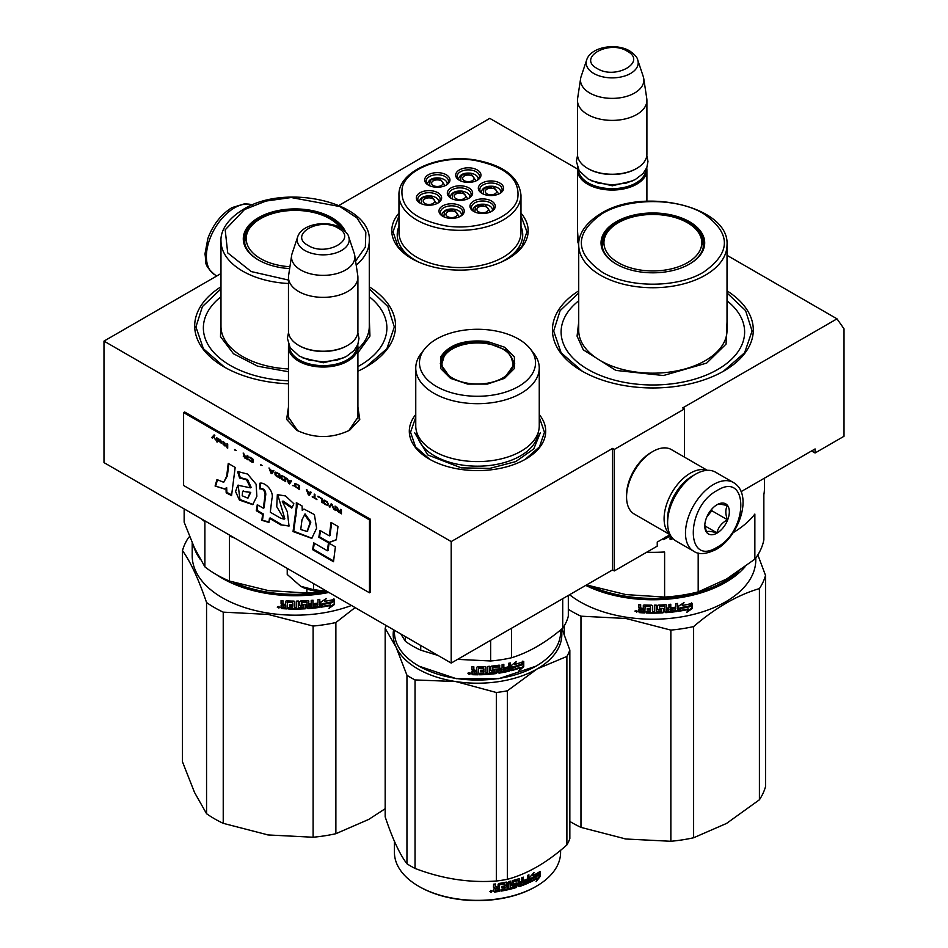 <?xml version="1.0" encoding="UTF-8"?>
<svg xmlns="http://www.w3.org/2000/svg" width="948" height="948" viewBox="0 0 948 948"><rect width="100%" height="100%" fill="white"/><g stroke="black" fill="none" stroke-linecap="round" stroke-linejoin="round"><path stroke-width="1.42" d="M357.906 407.071L359.766 419.383L349.599 430.262C331.99 438.616 314.381 438.616 296.783 430.262L286.616 419.383L288.465 407.071M727.021 255.332L837.001 318.836L682.679 407.924L684.432 408.944L614.292 449.435L612.538 448.428L451.201 541.569L103.984 341.102L220.979 273.557M577.51 169.017L489.784 118.37L338.981 205.432M578.718 247.606L577.462 230.091M520.973 213.146A68.197 39.378 180 0 1 508.199 258.591L508.199 258.591A68.197 39.378 180 0 1 411.74 258.591A68.197 39.378 180 0 1 398.966 213.146M539.258 414.501A68.197 39.378 180 0 1 525.737 459.057L525.737 459.057A68.197 39.378 180 0 1 429.278 459.057A68.197 39.378 180 0 1 415.757 414.501M727.021 290.858A100.441 57.994 180 0 1 723.893 370.976L723.893 370.976A100.441 57.994 180 0 1 581.847 370.976A100.441 57.994 180 0 1 578.718 290.858M369.282 286.806A100.441 57.994 180 0 1 366.153 366.923L366.153 366.923A100.441 57.994 180 0 1 357.906 371.189M288.465 383.786A100.441 57.994 180 0 1 224.107 366.923A100.441 57.994 180 0 1 220.979 286.806M837.001 318.836L844.016 328.814L844.016 436.281L815.079 452.978L815.079 448.937L741.075 491.656M451.201 541.569L451.201 663.067L103.984 462.6L103.984 341.102M451.201 663.067L612.538 569.926L612.538 448.428M612.538 569.926L614.292 570.933L614.292 449.435M684.432 457.102L684.432 408.944M614.292 570.933L657.248 546.131L657.248 542.078L670.035 534.696M578.718 245.71L577.462 238.209M297.696 430.771L288.322 417.037L288.465 415.188M357.906 415.188L358.06 417.037L348.698 430.759M815.079 452.978L811.571 450.964M369.282 288.891L387.862 306.583L394.332 326.93L386.903 348.686L365.715 367.172M224.546 367.172L203.37 348.686L195.928 326.93L202.41 306.583L220.979 288.891M539.258 417.274L544.472 432.229L539.483 446.852L525.287 459.306M429.728 459.306L415.532 446.852L410.543 432.229L415.757 417.274M520.973 215.824L526.934 231.762L521.957 246.397L507.749 258.851M412.19 258.851L397.994 246.397L393.005 231.762L398.966 215.824M727.021 292.944L745.59 310.636L752.072 330.982L744.63 352.739L723.454 371.225M582.285 371.225L561.098 352.739L553.668 330.982L560.138 310.636L578.718 292.944M733.385 482.508L715.503 472.175A39.686 22.906 120 0 0 695.654 474.142L694.256 474.948A37.695 21.768 120 0 0 667.605 521.116L667.605 522.739A39.686 22.906 120 0 0 675.817 540.905L693.699 551.226C698.723 554.841 706.153 554.272 716.024 549.508C739.108 536.888 753.731 494.098 733.385 482.508A39.686 22.906 120 0 0 713.548 484.464A39.686 22.906 120 0 0 687.62 519.433A39.686 22.906 120 0 0 693.699 551.226M694.256 474.948L695.654 474.142A39.686 22.906 120 0 0 667.605 522.739M717.055 547.245C748.719 530.714 748.719 470.504 717.055 490.543C685.38 507.073 685.38 567.283 717.055 547.245M717.055 533.072A17.36 10.025 120 0 0 729.332 511.801A17.36 10.025 120 0 0 717.055 504.715A17.36 10.025 120 0 0 704.779 525.974A17.36 10.025 120 0 0 717.055 533.072M704.802 524.943L706.402 531.911C707.741 530.975 711.249 531.283 716.925 532.847C718.264 527.23 721.772 522.869 727.448 519.765C725.279 513.828 725.279 509.159 727.448 505.734C721.772 504.158 718.264 503.85 716.925 504.786M727.448 519.765L711.794 510.723L711.794 509.123M706.876 516.826L711.794 510.723M716.925 532.847L704.897 525.903M706.888 516.802A14.884 8.591 120 0 0 710.159 511.138M693.178 475.6A34.721 20.05 120 0 0 692.147 476.169A34.721 20.05 120 0 0 667.605 518.686A34.721 20.05 120 0 0 667.617 519.871M706.995 470.362A37.197 21.472 120 0 0 690.393 473.135A37.197 21.472 120 0 0 664.098 518.686A37.197 21.472 120 0 0 669.999 534.459M707.35 470.338L671.468 449.625A37.197 21.472 120 0 0 652.864 451.461L651.11 452.48A34.721 20.05 120 0 0 626.569 494.998L626.569 497.025A37.197 21.472 120 0 0 634.271 514.053L670.153 534.767M651.11 452.48L652.864 451.461A37.197 21.472 120 0 0 626.569 497.025M646.702 167.843A34.721 20.05 180 0 1 646.903 170A34.721 20.05 180 0 1 625.467 188.522A34.721 20.05 180 0 1 587.63 184.173A34.721 20.05 -0 0 1 577.462 170A34.721 20.05 -0 0 1 577.664 167.843M645.908 169.538A33.725 19.47 180 0 1 624.815 187.254A33.725 19.47 180 0 1 588.341 182.964A33.725 19.47 -0 0 1 578.458 169.538M636.381 168.59A33.725 19.47 180 0 1 636.037 168.791A33.725 19.47 180 0 1 588.341 168.791L587.63 168.377L588.341 168.791M646.903 100.346L646.903 154.204A34.721 20.05 180 0 1 636.736 168.377A34.721 20.05 180 0 1 587.63 168.377L587.63 168.377A34.721 20.05 -0 0 1 577.462 154.204L577.462 100.346A34.721 20.05 -0 0 0 587.63 114.518A34.721 20.05 180 0 0 625.467 118.867A34.721 20.05 180 0 0 646.903 100.346A34.721 20.05 180 0 0 646.773 98.604L643.739 78.506A31.675 18.285 180 0 1 625.562 96.672A31.675 18.285 180 0 1 589.786 93.023A31.675 18.285 -0 0 1 580.626 78.506L577.593 98.604A34.721 20.05 -0 0 0 577.462 100.346M637.731 60.008C637.459 57.555 634.769 54.534 629.673 50.931C616.105 42.767 590.711 46.76 586.646 60.008A26.011 15.014 0 0 0 593.792 73.47A26.011 15.014 -0 0 0 624.388 76.113A26.011 15.014 -0 0 0 637.731 60.008L643.289 76.634A31.675 18.285 180 0 1 643.739 78.506M586.646 60.008L581.088 76.634A31.675 18.285 -0 0 0 580.626 78.506M357.704 344.823A34.721 20.05 180 0 1 357.906 346.98A34.721 20.05 180 0 1 336.481 365.501A34.721 20.05 180 0 1 298.644 361.152A34.721 20.05 -0 0 1 288.465 346.98A34.721 20.05 -0 0 1 288.666 344.823M356.91 346.506A33.725 19.47 180 0 1 335.817 364.222A33.725 19.47 180 0 1 299.343 359.932A33.725 19.47 -0 0 1 289.46 346.506M347.383 345.558A33.725 19.47 180 0 1 347.039 345.759A33.725 19.47 180 0 1 299.343 345.759L298.632 345.356L299.343 345.759M357.906 277.326L357.906 331.184A34.721 20.05 180 0 1 347.738 345.356A34.721 20.05 180 0 1 298.644 345.356A34.721 20.05 -0 0 0 298.644 345.356A34.721 20.05 -0 0 1 288.465 331.184L288.465 277.326A34.721 20.05 -0 0 0 298.644 291.498A34.721 20.05 180 0 0 336.481 295.835A34.721 20.05 180 0 0 357.906 277.326A34.721 20.05 180 0 0 357.775 275.584L354.742 255.486A31.675 18.285 180 0 1 336.576 273.652A31.675 18.285 180 0 1 300.789 270.002A31.675 18.285 -0 0 1 291.629 255.486L288.595 275.584A34.721 20.05 -0 0 0 288.465 277.326M348.734 236.976C348.461 234.535 345.783 231.502 340.676 227.911C327.107 219.746 301.713 223.74 297.648 236.976A26.011 15.014 0 0 0 304.794 250.45A26.011 15.014 -0 0 0 335.391 253.092A26.011 15.014 -0 0 0 348.734 236.976L354.291 253.602A31.675 18.285 180 0 1 354.742 255.486M297.648 236.976L292.091 253.602A31.675 18.285 -0 0 0 291.629 255.486M287.232 568.397L287.232 574.452L300.67 586.279A32.244 18.616 0 0 0 327.131 591.434M300.67 586.279L313.551 589.644L326.989 591.351M313.551 583.601L313.551 589.644M764.467 478.148L764.467 487.912A111.603 64.428 180 0 1 763.851 494.69L763.851 539.779A111.603 64.428 0 0 1 754.857 559.166L726.524 579.038L698.19 591.884A111.603 64.428 180 0 1 664.607 597.074L625.905 594.597L587.215 585.106A111.603 64.428 180 0 1 586.646 584.869M664.607 597.074L664.607 551.985A111.603 64.428 180 0 1 646.655 552.246M733.171 532.658A111.603 64.428 180 0 0 754.857 514.077L754.857 559.166M698.19 553.016L698.19 591.884M578.718 300.789A91.755 52.981 180 0 0 593.223 372.256A91.755 52.981 180 0 0 717.755 369.459A91.755 52.981 0 0 0 727.021 300.789M602.205 246.136A50.837 29.352 180 0 1 602.75 243.66M689.172 264.255A50.837 29.352 0 0 0 703.712 243.707A50.837 29.352 0 0 0 672.322 216.594A50.837 29.352 0 0 0 616.923 222.958A50.837 29.352 0 0 0 602.027 243.707A50.837 29.352 0 0 0 616.567 264.255M702.989 243.66A50.837 29.352 180 0 1 703.535 246.136M689.516 264.054L689.516 264.054A51.832 29.921 0 0 0 689.516 221.737A51.832 29.921 0 0 0 616.224 221.737A51.832 29.921 0 0 0 616.224 264.054A51.832 29.921 0 0 0 689.516 264.054M703.546 272.159C731.394 252.595 731.323 233.054 703.357 213.525C676.919 197.587 628.477 197.658 602.193 213.644C574.346 233.196 574.417 252.749 602.383 272.266C628.82 288.216 677.263 288.145 703.546 272.159M727.021 322.024L726.073 344.077L706.71 363.072L663.434 375.526L615.892 370.419L583.269 349.812L577.071 336.137L578.718 322.024M668.838 535.395L668.838 536.118L663.387 539.08M668.98 535.312L668.838 536.118M665.259 537.042L663.481 539.661L668.98 536.687M670.118 534.743L670.118 539.424L671.931 539.246L671.931 537.54M671.765 537.326L671.765 538.689L669.963 538.855M670.852 630.1L670.852 841.279L625.905 839.004L580.97 827.379L580.97 616.188L625.905 618.475L670.852 630.1A114.08 65.862 -0 0 0 693.616 626.581C715.55 607.727 737.485 595.06 759.419 588.59A114.08 65.862 0 0 0 765.522 575.448L757.843 554.864M564.297 634.615L564.297 625.751M670.852 841.279A114.08 65.862 0 0 0 693.616 837.759L726.524 823.445L759.419 799.768L759.419 588.59M693.616 837.759L693.616 626.581M759.419 799.768A114.08 65.862 0 0 0 765.522 786.627L765.522 575.448M738.48 571.49A101.934 58.847 -0 0 1 626.486 596.387A101.934 58.847 180 0 1 591.078 586.35M585.734 585.39A102.917 59.416 180 0 0 626.237 597.75A102.917 59.416 -0 0 0 744.998 566.845M755.793 557.922L755.793 559.794A102.917 59.416 -0 0 1 626.237 617.195A102.917 59.416 180 0 1 569.594 594.716M580.97 616.188A114.08 65.862 180 0 1 568.326 609.28M580.97 827.379A114.08 65.862 180 0 1 569.843 821.418M625.905 839.004A104.162 60.139 180 0 1 624.827 838.838M682.69 604.765A101.934 58.847 -0 0 1 682.003 604.895L684.018 602.632L678.638 606.104L678.638 611.247L680.545 608.201A102.917 59.416 -0 0 0 690.002 606.388L691.329 602.999M680.545 608.201L680.285 607.644A101.934 58.847 -0 0 0 689.646 605.855M678.389 610.702L680.285 607.644M682.003 604.895L682.951 603.331M682.276 605.44A102.917 59.416 -0 0 0 691.696 603.532L689.836 606.092L691.708 602.904M688.509 609.469L686.743 612.384L692.087 608.616L692.087 603.438L690.203 606.625A102.917 59.416 -0 0 1 680.747 608.45L679.029 611.187A102.917 59.416 -0 0 0 688.509 609.469L688.165 608.936A101.934 58.847 -0 0 1 679.443 610.536M644.818 612.384A101.934 58.847 -0 0 1 639.722 612.076L638.81 611.958L638.81 609.706L639.971 608.865L638.81 607.846L638.952 604.623M638.81 607.846L638.81 604.611L640.67 604.741L640.67 607.597L641.452 608.284L643.313 608.391L643.313 605.535L644.095 604.954A102.917 59.416 -0 0 0 651.786 605.168L652.568 605.796L652.568 611.65L654.404 611.638L654.404 605.156L656.241 605.132L656.206 611.045A101.934 58.847 -0 0 0 656.241 611.045M643.337 605.405L644.095 604.954M656.241 611.614A102.917 59.416 -0 0 0 661.538 611.436L661.455 609.363A101.934 58.847 -0 0 1 658.125 609.493L657.367 608.889M661.538 609.931A102.917 59.416 -0 0 1 658.173 610.062L658.125 609.493M658.173 610.062L657.414 609.457L657.414 605.736L658.173 605.085A102.917 59.416 -0 0 0 665.78 604.694L666.551 605.262L666.42 607.55A101.934 58.847 -0 0 0 666.551 607.538M666.551 608.118A102.917 59.416 -0 0 0 668.956 607.917L668.956 604.433L670.769 604.255L670.769 610.737L670.603 604.279M670.769 610.737A102.917 59.416 -0 0 0 675.426 610.204L675.497 608.106A101.934 58.847 -0 0 1 671.504 608.58M677.287 603.473L677.524 610.785L677.524 603.438L675.711 603.686L675.711 607.17A102.917 59.416 -0 0 1 671.504 607.668L671.504 609.161A102.917 59.416 -0 0 0 675.711 608.663M665.662 612.1L665.78 612.669A102.917 59.416 -0 0 0 676.765 611.519L676.528 610.962A101.934 58.847 -0 0 1 665.662 612.1L664.904 611.531M659.524 605.962L659.595 606.542A102.917 59.416 -0 0 0 664.726 606.27L664.607 605.701A101.934 58.847 -0 0 1 659.524 605.962L659.524 607.952M659.595 606.542L659.595 608.521A102.917 59.416 -0 0 0 662.948 608.367L663.683 608.77M662.948 608.367L663.719 608.948L663.719 612.183L662.853 612.29A101.934 58.847 -0 0 1 646.382 612.455L646.382 611.531M662.948 612.858A102.917 59.416 -0 0 1 646.323 613.024L646.382 612.455M646.323 613.024L646.323 611.519A102.917 59.416 -0 0 0 650.316 611.626L650.636 609.564A101.934 58.847 -0 0 1 647.271 609.481L647.271 608.557A102.917 59.416 -0 0 0 650.624 608.64L650.34 606.068A101.934 58.847 -0 0 1 645.197 605.926L644.83 606.684M650.624 610.133A102.917 59.416 -0 0 1 647.223 610.062L647.271 609.481M650.316 606.649A102.917 59.416 -0 0 1 645.114 606.495L645.197 605.926M639.592 612.645A102.917 59.416 -0 0 0 644.818 612.965L645.114 606.495M640.978 611.247A102.917 59.416 -0 0 0 643.313 611.389L643.313 609.884A102.917 59.416 -0 0 1 640.67 609.73L640.978 611.247M643.313 610.808A101.934 58.847 -0 0 0 643.408 610.82L643.408 609.315A101.934 58.847 -0 0 1 640.789 609.161L640.789 609.742M666.705 610.524L666.42 609.054A101.934 58.847 -0 0 0 668.802 608.853L668.802 609.434M650.624 608.059A101.934 58.847 -0 0 0 650.636 608.059L650.34 606.068M650.34 611.057L650.636 609.564M663.612 608.64L663.612 611.614L662.853 612.29M664.904 606.305L664.607 605.701M677.287 610.228L676.528 610.962M666.42 607.55L666.42 604.919M661.751 609.991L661.455 609.363M656.206 611.045L656.206 605.132M643.313 607.822L643.408 605.251M638.952 609.149L640.09 608.296L638.952 607.277M639.722 612.076L638.952 609.28M637.554 611.472L635.03 611.235L637.518 611.673M637.542 611.377L636.689 611.804M636.606 611.804L635.196 610.737M677.524 610.785L676.765 611.519M665.78 612.669L665.022 612.1L664.726 606.27M647.223 610.062L647.223 608.557M692.087 608.616L691.708 604.077M687.549 611.057L691.708 608.095M678.78 610.642L680.474 607.905M636.677 610.429L636.606 612.1L636.76 610.453M666.847 611.093L668.66 610.939L668.956 609.422A102.917 59.416 -0 0 1 666.551 609.623L666.847 611.093M687.466 262.679A48.929 28.25 180 0 1 624.779 265.843A48.929 28.25 180 0 1 608.545 230.743A48.929 28.25 180 0 1 618.274 222.733A48.929 28.25 0 0 1 697.195 230.743A48.929 28.25 0 0 1 687.466 262.679M602.561 247.938A50.339 29.068 180 0 1 602.525 246.871C602.632 240.899 604.634 235.519 608.545 230.743M703.179 247.938A50.339 29.068 0 0 0 703.215 246.871C703.108 240.899 701.105 235.519 697.195 230.743M438.888 202.09A9.918 5.724 0 0 0 438.888 201.971C438.687 198.985 436.21 196.994 431.435 196.011C424.597 195.312 420.474 197.303 419.052 201.971A9.918 5.724 0 0 0 419.052 202.09M436.767 203.678L431.281 196.189L421.931 198.002L421.173 203.678M427.489 204.341A5.7 3.294 180 0 1 423.27 201.166A5.7 3.294 180 0 1 430.451 197.99A5.7 3.294 0 0 1 434.67 201.166A5.7 3.294 0 0 1 427.489 204.341M469.888 197.255A9.918 5.724 0 0 0 469.888 197.137C469.698 194.139 467.21 192.16 462.434 191.176C455.597 190.477 451.473 192.468 450.051 197.137A9.918 5.724 0 0 0 450.051 197.255M467.767 198.831L462.28 191.342L452.931 193.155L452.172 198.831M458.5 199.507A5.7 3.294 180 0 1 454.27 196.331A5.7 3.294 180 0 1 461.451 193.143A5.7 3.294 0 0 1 465.669 196.331A5.7 3.294 0 0 1 458.5 199.507M492.545 210.397A9.918 5.724 0 0 0 492.545 210.278C492.356 207.28 489.867 205.289 485.092 204.318C478.254 203.619 474.13 205.597 472.708 210.278A9.918 5.724 0 0 0 472.708 210.397M490.424 211.973L484.938 204.484L475.588 206.297L474.829 211.973M481.157 212.648A5.7 3.294 180 0 1 476.927 209.472A5.7 3.294 180 0 1 484.108 206.285A5.7 3.294 0 0 1 488.327 209.472A5.7 3.294 0 0 1 481.157 212.648M478.23 179.279A9.918 5.724 0 0 0 478.23 179.16C478.041 176.162 475.552 174.171 470.777 173.2C463.939 172.5 459.816 174.479 458.394 179.16A9.918 5.724 0 0 0 458.394 179.279M476.109 180.855L470.623 173.366L461.273 175.179L460.515 180.855M466.843 181.53A5.7 3.294 180 0 1 462.612 178.343A5.7 3.294 180 0 1 469.793 175.167A5.7 3.294 0 0 1 474.024 178.343A5.7 3.294 0 0 1 466.843 181.53M447.231 184.113A9.918 5.724 0 0 0 447.231 183.995C447.041 180.997 444.553 179.018 439.777 178.034C432.94 177.335 428.816 179.326 427.394 183.995A9.918 5.724 0 0 0 427.394 184.113M445.11 185.701L439.623 178.212L430.274 180.013L429.515 185.689M435.843 186.365A5.7 3.294 180 0 1 431.613 183.189A5.7 3.294 180 0 1 438.794 180.002A5.7 3.294 0 0 1 443.012 183.189A5.7 3.294 0 0 1 435.843 186.365M500.888 192.42A9.918 5.724 0 0 0 500.888 192.302C500.698 189.304 498.21 187.313 493.434 186.341C486.597 185.642 482.473 187.621 481.051 192.302A9.918 5.724 0 0 0 481.051 192.42M498.767 193.996L493.28 186.507L483.93 188.32L483.172 193.996M489.5 194.672A5.7 3.294 180 0 1 485.269 191.484A5.7 3.294 180 0 1 492.45 188.308A5.7 3.294 0 0 1 496.681 191.484A5.7 3.294 0 0 1 489.5 194.672M461.546 215.232A9.918 5.724 0 0 0 461.546 215.113C461.344 212.115 458.868 210.136 454.092 209.153C447.255 208.453 443.131 210.444 441.709 215.113A9.918 5.724 0 0 0 441.709 215.232M459.425 216.819L453.938 209.33L444.588 211.131L443.83 216.819M450.146 217.483A5.7 3.294 180 0 1 445.927 214.307A5.7 3.294 180 0 1 453.108 211.12A5.7 3.294 0 0 1 457.327 214.307A5.7 3.294 0 0 1 450.146 217.483M451.592 198.559A11.163 6.446 180 0 1 448.807 194.304A11.163 6.446 180 0 1 449.186 192.634A11.163 6.446 180 0 1 461.427 187.917A11.163 6.446 180 0 1 471.132 194.304A11.163 6.446 180 0 1 470.753 195.975A11.163 6.446 180 0 1 468.359 198.559M447.752 191.2A12.644 7.3 180 0 1 463.24 186.033A12.644 7.3 180 0 1 472.187 194.98A12.644 7.3 180 0 1 468.916 198.251A12.644 7.3 180 0 1 451.023 198.251A12.644 7.3 180 0 1 447.752 191.2M459.934 180.57A11.163 6.446 180 0 1 457.161 176.328A11.163 6.446 180 0 1 457.54 174.657A11.163 6.446 180 0 1 469.77 169.929A11.163 6.446 180 0 1 479.475 176.328A11.163 6.446 180 0 1 479.096 177.987A11.163 6.446 180 0 1 476.702 180.57M456.095 173.223A12.644 7.3 180 0 1 471.594 168.057A12.644 7.3 180 0 1 480.529 176.992A12.644 7.3 180 0 1 477.259 180.274A12.644 7.3 180 0 1 459.377 180.274A12.644 7.3 180 0 1 456.095 173.223M482.591 193.712A11.163 6.446 180 0 1 479.818 189.458A11.163 6.446 180 0 1 480.198 187.799A11.163 6.446 180 0 1 492.427 183.071A11.163 6.446 180 0 1 502.132 189.458A11.163 6.446 180 0 1 501.753 191.129A11.163 6.446 180 0 1 499.359 193.712M478.752 186.353A12.644 7.3 180 0 1 494.252 181.198A12.644 7.3 180 0 1 503.187 190.133A12.644 7.3 180 0 1 499.916 193.416A12.644 7.3 180 0 1 482.034 193.416A12.644 7.3 180 0 1 478.752 186.353M445.702 185.417A11.163 6.446 0 0 0 448.096 182.834A11.163 6.446 0 0 0 448.475 181.163A11.163 6.446 0 0 0 438.77 174.776A11.163 6.446 0 0 0 426.529 179.492A11.163 6.446 0 0 0 426.15 181.163A11.163 6.446 0 0 0 428.934 185.417M449.53 181.838A12.644 7.3 0 0 0 440.583 172.892A12.644 7.3 0 0 0 425.095 178.058A12.644 7.3 0 0 0 428.366 185.109A12.644 7.3 0 0 0 446.259 185.109A12.644 7.3 0 0 0 449.53 181.838M460.017 216.535A11.163 6.446 0 0 0 462.411 213.952A11.163 6.446 0 0 0 462.79 212.281A11.163 6.446 0 0 0 453.085 205.894A11.163 6.446 0 0 0 440.844 210.61A11.163 6.446 0 0 0 440.464 212.281A11.163 6.446 0 0 0 443.237 216.535M439.41 209.176A12.644 7.3 0 0 0 442.68 216.227A12.644 7.3 0 0 0 460.574 216.227A12.644 7.3 0 0 0 463.845 212.956A12.644 7.3 0 0 0 454.898 204.01A12.644 7.3 0 0 0 439.41 209.176M491.017 211.688A11.163 6.446 0 0 0 493.41 209.105A11.163 6.446 0 0 0 493.79 207.446A11.163 6.446 0 0 0 484.084 201.059A11.163 6.446 0 0 0 471.843 205.775A11.163 6.446 0 0 0 471.464 207.446A11.163 6.446 0 0 0 474.249 211.688M470.409 204.341A12.644 7.3 0 0 0 473.68 211.392A12.644 7.3 0 0 0 491.574 211.392A12.644 7.3 0 0 0 494.844 208.122A12.644 7.3 0 0 0 485.897 199.175A12.644 7.3 0 0 0 470.409 204.341M420.58 203.393A11.163 6.446 180 0 1 417.807 199.139A11.163 6.446 180 0 1 418.186 197.468A11.163 6.446 180 0 1 430.428 192.752A11.163 6.446 180 0 1 440.133 199.139A11.163 6.446 180 0 1 439.754 200.81A11.163 6.446 180 0 1 437.36 203.393M441.187 199.815A12.644 7.3 180 0 1 437.917 203.085A12.644 7.3 180 0 1 420.023 203.085A12.644 7.3 180 0 1 416.753 196.035A12.644 7.3 180 0 1 432.241 190.868A12.644 7.3 180 0 1 441.187 199.815M475.114 160.449C443.226 154.927 406.929 168.365 402.284 187.384C399.428 206.474 413.601 219.249 444.825 225.731C476.714 231.241 513.01 217.815 517.655 198.784C520.511 179.705 506.339 166.931 475.114 160.449M398.966 226.335A62.746 36.225 0 0 0 397.224 234.796A62.746 36.225 0 0 0 418.886 262.181M398.966 195.11L398.966 232.343A61.004 35.218 0 0 0 444.185 266.364A61.004 35.218 180 0 0 520.973 232.343L520.973 195.11C518.888 176.956 503.732 165.26 475.493 160.022C438.96 153.671 397.959 171.327 398.966 195.11A61.004 35.218 0 0 0 444.185 229.132A61.004 35.218 0 0 0 520.973 195.11M520.973 226.335A62.746 36.225 180 0 1 522.715 234.796A62.746 36.225 180 0 1 501.065 262.181M467.625 384.07L450.501 378.359L440.619 368.476L440.619 357.064C448.807 344.468 464.401 339.266 487.391 341.47L504.514 347.181L514.397 357.064L514.397 368.476L504.514 378.359L487.391 384.07L467.625 384.07M450.94 378.619L440.31 363.582L441.578 358.024C449.553 345.747 464.745 340.688 487.13 342.832L507.014 350.511L514.705 363.582L504.087 378.608M535.928 666.195L498.743 678.673L456.261 678.673L419.099 666.195M560.588 629.97L560.588 632.091A83.08 47.969 180 0 1 536.26 666.006A83.08 47.969 180 0 1 456 678.413A83.08 47.969 180 0 1 418.755 666.006A83.08 47.969 180 0 1 394.427 632.091L394.427 630.29M521.862 664.631A83.08 47.969 180 0 1 513.117 667.404L511.316 670.639L511.316 665.496L516.352 661.491L514.74 664.477A83.08 47.969 180 0 0 523.403 661.574L521.862 664.631L521.329 664.145A82.085 47.388 180 0 1 512.69 666.882L510.913 670.106M522.858 661.1L521.329 664.145M515.155 663.719A82.085 47.388 180 0 1 514.29 663.967L515.048 662.557M520.488 667.866L518.876 670.971L523.758 666.622L523.758 661.443L522.04 664.844A83.08 47.969 180 0 1 513.295 667.641L511.695 670.544A83.08 47.969 180 0 0 520.488 667.866L519.978 667.38A82.085 47.388 180 0 1 512.098 669.798M523.201 662.545L523.201 666.148L519.765 669.264M471.974 666.705L471.974 669.371L473.171 670.343L471.914 671.717M473.111 670.911L471.974 669.371M485.921 667.025L485.163 666.598A83.08 47.969 180 0 1 477.354 666.811L476.56 667.428L476.56 670.283L474.64 670.26L473.846 669.62L473.846 666.764A83.08 47.969 180 0 1 471.914 666.705L471.914 669.94M476.56 670.283L476.571 667.345M485.838 666.882L485.945 673.044L485.945 667.191M495.105 670.817L494.856 672.227A83.08 47.969 180 0 1 489.618 672.772L489.618 666.29L487.793 666.444L487.793 672.914L485.945 673.044M489.476 666.302L489.618 672.772M494.655 670.177A82.085 47.388 180 0 1 491.372 670.532L490.626 669.975M494.856 670.734A83.08 47.969 180 0 1 491.538 671.101L491.372 670.532M499.015 665.176L499.75 665.686L499.015 665.176A83.08 47.969 180 0 1 491.538 666.124L490.78 666.823L490.78 670.544L491.538 671.101M499.489 665.247L499.75 668.541L499.56 665.295M504.537 668.577A82.085 47.388 180 0 0 508.187 667.783L508.27 669.88A83.08 47.969 180 0 1 503.838 670.817L503.838 664.335L502.084 664.667L502.084 668.139A83.08 47.969 180 0 1 499.75 668.541M503.518 664.394L503.838 670.817M508.555 668.316A83.08 47.969 180 0 1 504.537 669.181L504.537 667.676A83.08 47.969 180 0 0 508.555 666.811L508.555 663.327L510.261 662.925L510.261 670.272L509.55 671.077A83.08 47.969 180 0 1 499.015 673.151L498.02 672.085M510.261 670.272L509.87 669.75L509.171 670.544A82.085 47.388 180 0 1 498.755 672.594M498.198 666.882L497.736 666.278A82.085 47.388 180 0 1 492.747 666.906L492.936 669.454L492.462 667.179M492.64 667.748L492.936 667.475A83.08 47.969 180 0 0 497.973 666.823L498.269 672.642L499.015 673.151M496.242 669.051L496.989 669.584L496.242 669.051A83.08 47.969 180 0 1 492.936 669.454M496.764 669.158L496.764 672.262L496.017 672.997A82.085 47.388 180 0 1 479.629 674.194M496.847 669.229L496.989 672.819L496.242 673.554A83.08 47.969 180 0 1 479.629 674.775L479.629 673.27A83.08 47.969 180 0 0 483.681 673.151L483.907 671.077A82.085 47.388 180 0 1 480.553 671.184M483.99 671.646A83.08 47.969 180 0 1 480.553 671.753L480.553 670.26A83.08 47.969 180 0 0 483.99 670.141L483.61 667.605A82.085 47.388 180 0 1 478.396 667.736L478.088 674.218A82.085 47.388 180 0 1 472.779 674.135L471.974 671.504M483.681 668.174A83.08 47.969 180 0 1 478.408 668.304L478.396 667.736M478.408 668.304L478.088 674.218M478.1 674.786A83.08 47.969 180 0 1 472.72 674.703L472.779 674.135M501.8 671.196L502.084 669.644A83.08 47.969 180 0 1 499.75 670.035L500.034 671.492L501.8 671.196M502.084 669.644L501.788 669.098A82.085 47.388 180 0 1 499.489 669.489L499.774 670.935M476.571 672.713A82.085 47.388 180 0 1 476.56 672.713L476.56 673.281A83.08 47.969 180 0 1 474.154 673.246L473.882 671.172A82.085 47.388 180 0 0 476.571 671.22L476.571 672.713M473.846 671.741A83.08 47.969 180 0 0 476.56 671.788L476.56 673.281M509.87 663.019L509.87 669.75M471.926 671.658L471.974 673.483M470.599 673.613L467.968 673.459L470.587 673.72M470.575 673.435L469.876 673.933M468.679 673.779L468.087 673.033M472.72 674.703L471.914 674.052M562.721 598.686L562.721 628.204A91.755 52.981 0 0 0 568.326 616.141L568.326 595.451M490.649 640.291L490.649 660.981A91.755 52.981 0 0 0 511.541 657.758L511.541 628.228M562.721 628.204C545.657 642.697 528.593 652.544 511.541 657.758M490.649 660.981L457.6 659.37M437.94 655.412L420.722 650.174A91.755 52.981 180 0 1 405.424 641.334L400.814 633.975M405.424 636.641L405.424 641.334M420.722 645.47L420.722 650.174M415.757 368.037L415.757 425.948A61.75 35.657 180 0 0 461.522 460.384A61.75 35.657 0 0 0 539.258 425.948L539.258 368.037A61.75 35.657 0 0 0 533.878 353.486L530.477 349.089A58.029 33.5 0 0 0 492.522 330.414A58.029 33.5 180 0 0 424.538 349.089L421.137 353.486A61.75 35.657 180 0 0 415.757 368.037A61.75 35.657 180 0 0 461.522 402.473A61.75 35.657 0 0 0 539.258 368.037M424.538 349.089A58.029 33.5 180 0 0 462.494 395.138A58.029 33.5 0 0 0 521.661 384.509A58.029 33.5 0 0 0 530.477 349.089M441.223 363.712L440.547 366.011M514.468 366.011L513.792 363.712M469.853 672.653L469.829 674.289L469.912 672.677M469.829 672.867L469.189 673.459L468.679 672.796L468.679 674.111L469.829 674.289M540.265 432.857L533.795 448.878L515.712 461.605L489.749 468.395L461.261 467.862L427.714 454.91L414.75 432.857M393.586 629.804A84.325 48.68 0 0 0 396.063 647.117A84.325 48.68 -0 0 0 455.68 681.541A84.325 48.68 0 0 0 537.125 668.944L566.892 656.431A94.243 54.403 0 0 0 568.539 653.279A94.243 54.403 0 0 0 569.843 650.067L569.843 838.565A94.243 54.403 180 0 1 568.539 841.777A94.243 54.403 0 0 1 566.892 844.941C547.043 862.562 527.207 874.02 507.37 879.306A94.243 54.403 0 0 1 496.337 881.012C469.236 882.991 442.135 878.796 415.034 868.427L415.034 679.929A94.243 54.403 0 0 1 406.953 675.26L406.953 863.77A94.243 54.403 0 0 0 415.034 868.427M386.263 625.573A94.243 54.403 0 0 0 385.172 628.323L385.172 816.821C392.436 838.648 399.689 854.29 406.953 863.77M406.953 675.26L396.063 647.117L385.172 628.323M419.111 886.51A82.085 47.388 0 0 0 419.466 886.724A82.085 47.388 0 0 0 535.549 886.724A82.085 47.388 0 0 0 535.904 886.51M561.974 628.82L569.843 650.067M415.034 679.929L455.68 681.541L496.337 692.502A94.243 54.403 0 0 0 507.37 690.796L537.125 668.944A84.325 48.68 0 0 0 561.346 629.342M496.337 692.502L496.337 881.012M507.37 690.796L507.37 879.306M566.892 656.431L566.892 844.941M560.588 850.285L560.588 852.394A83.08 47.969 180 0 1 557.756 864.813A83.08 47.969 0 0 1 536.26 886.309A83.08 47.969 0 0 1 418.755 886.309A83.08 47.969 0 0 1 394.427 852.394L394.427 841.338M529.814 880.491L530.69 878.452A82.085 47.388 0 0 0 537.8 874.518L538.606 872.385M530.69 878.452L531.33 878.891L529.814 882.375L529.814 877.232L534.032 872.527L532.693 875.739L532.421 874.364M531.33 878.891A83.08 47.969 0 0 0 538.535 874.897L537.8 874.518M532.693 875.739A83.08 47.969 0 0 0 539.768 871.65L538.535 874.897M494.346 892.08A83.08 47.969 0 0 0 499.584 891.345L499.312 890.8A82.085 47.388 0 0 1 494.145 891.511L493.553 889.295L494.738 888.229L493.363 886.866M494.738 888.229L493.553 887.435L493.553 884.188A83.08 47.969 0 0 0 495.449 883.963L495.449 886.818L498.091 887.079L498.091 884.223L498.861 883.477A83.08 47.969 0 0 0 506.315 882.114L506.765 882.15M495.235 883.986L495.235 886.262L496.231 887.34M506.315 882.114L507.05 882.588L507.05 888.442L508.78 888.051L508.78 881.569L510.486 881.154L510.486 887.636L510.083 881.249M510.486 887.636A83.08 47.969 0 0 0 515.297 886.321L514.847 884.318A82.085 47.388 0 0 1 511.837 885.159L511.15 884.709M515.297 884.828A83.08 47.969 0 0 1 512.252 885.681L511.837 885.159M512.252 885.681L511.553 885.231L512.252 880.692A83.08 47.969 0 0 0 519.042 878.666L519.705 879.069L519.208 881.439A82.085 47.388 0 0 0 519.705 881.261M519.705 881.924A83.08 47.969 0 0 0 521.791 881.202L521.791 877.718L523.332 877.137L522.786 883.145A82.085 47.388 0 0 0 523.332 882.932M523.332 883.619A83.08 47.969 0 0 0 527.207 882.043L526.839 879.993A82.085 47.388 0 0 1 523.948 881.19M528.913 882.161L528.297 881.711L527.692 882.612A82.085 47.388 0 0 1 518.556 886.155L519.042 886.653A83.08 47.969 0 0 0 528.297 883.062L528.913 874.814L527.444 875.466L527.444 878.95A83.08 47.969 0 0 1 523.948 880.384L523.948 881.877A83.08 47.969 0 0 0 527.444 880.443M528.297 881.711L528.297 875.087M513.105 881.332L513.543 881.841A83.08 47.969 0 0 0 518.118 880.467L517.632 879.969A82.085 47.388 0 0 1 513.105 881.332L513.105 883.311A82.085 47.388 0 0 0 513.271 883.275M513.543 881.841L513.543 883.832A83.08 47.969 0 0 0 516.553 882.955L517.229 883.37L516.553 887.447L516.755 882.92M501.054 890.504A82.085 47.388 0 0 0 516.091 886.937M504.917 883.903L504.597 883.37A82.085 47.388 0 0 1 499.608 884.271L499.88 884.816A83.08 47.969 0 0 0 504.917 883.903L505.201 885.835A83.08 47.969 0 0 1 501.93 886.463L501.93 887.956A83.08 47.969 0 0 0 505.201 887.328L504.917 888.892A83.08 47.969 0 0 1 501.054 889.603L501.054 891.108A83.08 47.969 0 0 0 516.553 887.447M505.201 887.328L504.869 886.795A82.085 47.388 0 0 1 501.93 887.352M499.584 891.345L499.312 884.555L499.312 890.8M519.705 883.429L519.966 884.84L521.53 884.283L521.258 882.209A82.085 47.388 0 0 1 519.208 882.932L519.705 883.429A83.08 47.969 0 0 0 521.791 882.695M495.449 888.94L495.757 890.409A83.08 47.969 0 0 0 498.091 890.077L497.842 888.027A82.085 47.388 0 0 1 495.235 888.383L495.449 888.94A83.08 47.969 0 0 0 498.091 888.584M495.449 890.196L495.235 888.383M519.457 884.342L519.208 882.932M518.556 886.155L517.892 885.74M522.786 883.145L522.786 877.35M519.208 881.439L519.208 878.63M506.694 882.126L507.05 887.826M494.145 891.511L493.363 890.978M492.225 891.073L489.654 891.547L492.131 890.859M519.042 886.653L518.378 886.238L518.118 880.467M540.04 876.651L536.118 881.652L537.421 878.334A83.08 47.969 0 0 1 530.122 882.233L531.484 879.104A83.08 47.969 0 0 0 538.677 875.099L540.04 871.461L540.04 876.651L539.293 876.272L539.293 873.464M537.421 878.334L536.71 877.943A82.085 47.388 0 0 1 530.536 881.285M537.978 874.613L538.879 872.219M537.113 879.116L539.293 876.272M490.72 890.741L490.874 891.357L491.502 890.67L491.502 892.092L490.507 892.187L490.649 890.468M468.3 383.324A35.586 20.548 180 0 1 444.102 356.412A35.586 20.548 180 0 1 486.715 343.638A35.586 20.548 0 0 1 510.913 356.412A35.586 20.548 0 0 1 503.767 377.34A35.586 20.548 0 0 1 468.3 383.324M440.939 367.516A36.581 21.117 180 0 1 440.927 367.03L444.102 356.412M514.077 367.516A36.581 21.117 0 0 0 514.089 367.03L510.913 356.412M201.426 518.864A111.603 64.428 180 0 0 204.887 521.767L204.887 566.857L194.518 548.027L184.149 522.17L184.149 508.886M321.585 591.552A111.603 64.428 180 0 1 306.868 593.033L268.177 590.545L229.475 581.053A111.603 64.428 180 0 1 204.887 566.857M234.523 537.966A111.603 64.428 180 0 1 229.475 535.964L229.475 581.053M306.868 589.016L306.868 593.033M357.906 366.58A91.755 52.981 180 0 0 360.015 365.407A91.755 52.981 0 0 0 369.282 296.736M244.466 242.084A50.837 29.352 180 0 1 245.011 239.607M342.595 229.155A50.837 29.352 0 0 0 259.183 218.905A50.837 29.352 0 0 0 244.288 239.654A50.837 29.352 0 0 0 258.828 260.214M345.416 231.585A51.832 29.921 0 0 0 308.965 210.006A51.832 29.921 0 0 0 258.484 217.684A51.832 29.921 0 0 0 258.484 260.013A51.832 29.921 0 0 0 289.65 268.604M355.583 261.067L365.347 247.144L365.845 232.106L356.993 217.957L339.976 206.569L291.202 197.528L265.89 201.071L244.454 209.591L225.186 229.819L227.698 252.879L251.244 271.566L288.465 280.051M288.465 371.735L257.595 366.189L233.481 353.746L220.505 336.647L220.979 317.971M369.282 317.971L369.945 336.09L357.906 352.81M288.465 380.788A91.755 52.981 180 0 1 211.878 350.227A91.755 52.981 180 0 1 220.979 296.736M313.113 626.047L313.113 837.238L268.177 834.951L223.23 823.326L223.23 612.147L268.177 614.423L313.113 626.047A114.08 65.862 -0 0 0 335.876 622.528L355.109 607.585M223.23 823.326A114.08 65.862 180 0 1 206.557 813.704L194.518 792.433L182.478 761.813L182.478 550.622A114.08 65.862 180 0 1 188.581 537.48L189.6 536.615M206.557 813.704L206.557 602.525C198.535 579.038 190.512 561.737 182.478 550.622M313.113 837.238A114.08 65.862 0 0 0 335.876 833.707L368.784 819.392L385.172 808.727M335.876 833.707L335.876 622.528M326.633 591.469A101.934 58.847 -0 0 1 268.746 592.346A101.934 58.847 180 0 1 233.338 582.297M216.76 574.832A102.917 59.416 180 0 0 268.497 593.709A102.917 59.416 -0 0 0 328.885 592.441M200.383 559.521A102.917 59.416 180 0 1 193.582 545.977M351.459 605.476A102.917 59.416 -0 0 1 268.497 613.143A102.917 59.416 180 0 1 192.207 555.753L192.207 542.872M223.23 612.147A114.08 65.862 180 0 1 206.557 602.525M268.177 834.951A104.162 60.139 180 0 1 267.087 834.785M324.963 600.724A101.934 58.847 -0 0 1 324.263 600.842L326.278 598.579L320.898 602.063L320.898 607.206L322.806 604.149A102.917 59.416 -0 0 0 332.262 602.336L333.589 598.946M322.806 604.149L322.545 603.603A101.934 58.847 -0 0 0 331.907 601.802M320.649 606.649L322.545 603.603M324.263 600.842L325.211 599.278M324.548 601.388A102.917 59.416 -0 0 0 333.957 599.48L332.096 602.039L333.969 598.852M330.769 605.417L329.003 608.332L334.348 604.575L334.348 599.385L332.464 602.572A102.917 59.416 -0 0 1 323.007 604.397L321.289 607.147A102.917 59.416 -0 0 0 330.769 605.417L330.425 604.883A101.934 58.847 -0 0 1 321.704 606.483M287.078 608.332A101.934 58.847 -0 0 1 281.983 608.024L281.07 607.905L281.07 605.665L282.231 604.824L281.07 603.793L281.212 600.57M281.07 603.793L281.07 600.558L282.931 600.7L282.931 603.556L283.713 604.231L285.573 604.338L285.573 601.482L286.355 600.902A102.917 59.416 -0 0 0 294.058 601.115L294.828 601.743L294.828 607.597L296.665 607.585L296.665 601.103L298.502 601.079L298.466 606.993A101.934 58.847 -0 0 0 298.502 606.993M285.597 601.352L286.355 600.902M298.502 607.561A102.917 59.416 -0 0 0 303.798 607.384L303.716 605.31A101.934 58.847 -0 0 1 300.386 605.44L299.627 604.836M303.798 605.891A102.917 59.416 -0 0 1 300.433 606.021L300.386 605.44M300.433 606.021L299.675 605.417L299.675 601.684L300.433 601.032A102.917 59.416 -0 0 0 308.053 600.641L308.811 601.222L308.681 603.509A101.934 58.847 -0 0 0 308.811 603.497M308.811 604.066A102.917 59.416 -0 0 0 311.217 603.864L311.217 600.38L313.03 600.214L313.03 606.684L312.864 600.226M313.03 606.684A102.917 59.416 -0 0 0 317.687 606.151L317.758 604.054A101.934 58.847 -0 0 1 313.764 604.528M319.547 599.42L319.784 606.732L319.784 599.385L317.971 599.634L317.971 603.118A102.917 59.416 -0 0 1 313.764 603.615L313.764 605.108A102.917 59.416 -0 0 0 317.971 604.611M307.922 608.059L308.053 608.628A102.917 59.416 -0 0 0 319.026 607.467L318.789 606.91A101.934 58.847 -0 0 1 307.922 608.059L307.164 607.478M301.784 601.921L301.855 602.49A102.917 59.416 -0 0 0 306.986 602.217L306.868 601.648A101.934 58.847 -0 0 1 301.784 601.921L301.784 603.9M301.855 602.49L301.855 604.469A102.917 59.416 -0 0 0 305.209 604.314L305.943 604.729M305.209 604.314L305.979 604.895L305.979 608.13L305.114 608.237A101.934 58.847 -0 0 1 288.642 608.403L288.642 607.478M305.209 608.806A102.917 59.416 -0 0 1 288.583 608.971L288.642 608.403M288.583 608.971L288.583 607.478A102.917 59.416 -0 0 0 292.577 607.573L292.896 605.511A101.934 58.847 -0 0 1 289.543 605.44L289.543 604.516M292.885 606.08A102.917 59.416 -0 0 1 289.484 606.009L289.543 605.44M287.457 601.873L287.374 602.442A102.917 59.416 -0 0 0 292.577 602.596L292.6 602.027A101.934 58.847 -0 0 1 287.457 601.873L287.09 602.632M281.852 608.592A102.917 59.416 -0 0 0 287.078 608.912L287.374 602.442M283.239 607.194A102.917 59.416 -0 0 0 285.573 607.336L285.573 605.843A102.917 59.416 -0 0 1 282.931 605.677L283.239 607.194M285.573 606.767A101.934 58.847 -0 0 0 285.668 606.767L285.668 605.274A101.934 58.847 -0 0 1 283.049 605.108L283.049 605.689M308.965 606.483L308.681 605.002A101.934 58.847 -0 0 0 311.062 604.8L311.062 605.381M292.885 604.006A101.934 58.847 -0 0 0 292.896 604.006L292.6 602.027M292.6 607.004L292.896 605.511M305.872 604.587L305.872 607.561L305.114 608.237M307.164 602.253L306.868 601.648M319.547 606.175L318.789 606.91M308.681 603.509L308.681 600.878M304.012 605.95L303.716 605.31M298.466 606.993L298.466 601.079M285.573 603.769L285.668 601.198M281.212 605.097L282.35 604.255L281.212 603.236M281.983 608.024L281.212 605.239M279.814 607.419L277.29 607.182L279.779 607.621M279.802 607.324L278.949 607.751M278.866 607.763L277.456 606.684M319.784 606.732L319.026 607.467M308.053 608.628L307.282 608.047L306.986 602.217M289.484 606.009L289.484 604.504A102.917 59.416 -0 0 0 292.885 604.587L292.577 602.596M334.348 604.575L333.969 600.025M329.809 607.016L333.969 604.042M321.04 606.59L322.735 603.852M278.937 606.376L278.866 608.047L279.02 606.412M309.107 607.04L310.92 606.886L311.217 605.369A102.917 59.416 -0 0 1 308.811 605.571L309.107 607.04M289.934 266.743A48.929 28.25 180 0 1 250.805 226.691A48.929 28.25 180 0 1 260.534 218.68A48.929 28.25 0 0 1 339.455 226.691A48.929 28.25 0 0 1 340.19 227.638L339.455 226.691M244.821 243.885A50.339 29.068 180 0 1 244.785 242.818C244.892 236.846 246.895 231.478 250.805 226.691M214.224 434.954L212.008 437.419L212.636 437.775M213.501 436.874L215.575 439.884L213.869 436.483L214.841 435.322L214.106 434.895L211.653 437.621L212.388 438.047L213.845 436.661L215.291 439.315M341.422 509.775L340.688 509.36L340.688 511.162L338.614 509.965L336.765 507.097L337.867 509.716L336.896 509.917L337.381 511.15L341.422 513.828L341.422 509.775M335.793 510.581L335.793 506.528L335.059 506.102L335.059 510.154L335.793 510.581M334.075 509.586L332.108 504.407L331.136 503.838L329.169 506.753L329.904 507.18L331.622 504.632L334.075 509.586M325.247 504.49L327.83 505.379L328.198 503.518L324.643 500.177L323.41 500.331L323.659 502.973L325.247 504.49L328.055 505.189M321.573 502.369L322.308 502.796L322.308 498.743L317.9 496.195L321.573 498.838L321.573 502.369L322.308 502.393M307.116 489.974L306.382 489.547L308.337 494.726L309.321 495.294L311.288 492.379L310.541 491.953L310.055 492.699L307.602 491.289L307.116 489.974M294.982 483.575L294.982 486.419L299.521 489.63L299.521 485.589L294.982 483.575M293.631 485.637L292.529 485.601L293.631 485.637M289.59 483.907L291.557 480.991L290.823 480.565L290.325 481.311L287.872 479.901L286.651 478.159L288.607 483.338L289.59 483.907M281.627 475.517L280.774 476.145L281.141 478.42L285.668 481.643L285.668 477.591L281.627 475.517M275.75 472.116L274.884 472.744L275.252 475.019L279.79 478.242L279.79 474.19L275.75 472.116M262.146 465.468L260.427 464.484L262.146 465.468M227.71 448.179L227.71 444.126L226.975 443.7L226.975 447.752L227.71 448.179M219.498 439.469L218.159 438.604L218.526 441.152L221.951 443.214L219.13 441.413L222.069 441.91L219.498 439.469M312.259 496.562L316.916 499.679L314.961 498.115L314.961 494.501L314.226 494.074L314.226 497.688L312.259 496.562M269.007 467.968L270.962 473.147L271.946 473.716L273.913 470.801L273.178 470.374L272.68 471.12L270.227 469.71L269.007 467.968M225.02 443.261L223.301 441.578L224.403 444.636L223.053 444.197L225.02 446.022L225.02 445.323L225.991 445.892L225.02 444.979L225.02 443.261M248.909 456.972L252.832 460.005L252.464 461.688L248.791 459.306L249.395 460.444L252.215 462.245L253.448 462.091L252.713 458.82L248.909 456.972M247.073 455.301L247.073 457.114L244.987 455.917L243.15 453.037L244.252 455.656L243.269 456.213L247.807 459.78L247.807 455.727L247.073 455.301M236.289 450.549L234.571 449.553L236.289 450.549M217.175 438.047L216.559 437.692L217.175 442.088L217.175 438.047M226.679 476.287L223.692 482.295L216.962 479.57L215.089 486.028L224.652 489.05L225.968 488.078L226.193 492.83L231.561 495.591L235.175 467.411L228.243 463.406L226.679 476.287L227.378 475.884L223.692 482.295M237.687 471.926L239.595 478.029L246.504 479.712L250.485 487.829L237.829 485.246L235.554 491.502L239.417 500.082L252.737 504.644L256.861 496.337L256.102 484.203L247.606 474.071L238.185 471.642M280.75 518.272L270.298 512.24L271.922 498.778C274.351 491.574 265.298 481.809 259.799 483.243L259.799 488.872C263.094 488.824 264.859 490.815 265.084 494.856L263.343 508.235L257.275 504.727L256.292 510.735L262.608 514.373L261.849 520.31L268.924 522.419L269.445 518.331L280.75 524.86L289.033 526.045L287.315 511.73L282.314 501.421L291.771 508.092L293.88 503.755L285.514 495.946L277.349 494.631L276.733 506.647L284.127 519.172L280.75 518.272M296.321 506.955L293.039 531.567L311.774 538.357L316.62 528.214L314.381 514.574L303.976 509.04L302.27 510.391L302.068 505.971L296.321 502.653L296.321 506.955L297.02 506.552L293.75 531.164L311.939 538.263M318.836 537.208L328.47 542.766L336.291 539.85L337.986 526.448L331.053 522.443L329.323 535.833L319.95 530.418L318.836 537.208L319.535 536.805L329.169 542.363L336.303 539.696M333.506 561.714L335.391 546.842L328.458 542.837L327.416 550.764L313.741 542.872L312.627 549.662L333.506 561.714M183.604 412.581L183.604 485.483L369.483 592.796L369.483 519.907L183.604 412.581L184.647 411.977L370.538 519.303L369.483 519.907M338.483 512.133L341.422 513.425M337.014 510.593L337.713 510.913M337.867 509.716L337.346 507.429M340.688 511.162L341.043 509.562M335.059 510.154L335.793 510.166M335.402 506.303L335.402 509.953M331.622 504.632L333.684 508.958M329.169 506.753L330.105 506.884M331.29 503.921L329.525 506.552M324.643 504.052L325.602 504.289M324.145 503.601L324.986 503.85M323.659 502.973L324.5 503.388M323.41 502.487L324.015 502.772M323.292 500.686L323.647 501.776M321.573 498.838L321.929 502.167M317.9 496.716L321.929 498.636M310.055 492.699L310.707 492.048M308.882 494.631L309.522 494.998M306.927 489.867L308.692 494.524M294.745 483.776L295.823 486.834L299.521 489.227M292.529 485.601L293.477 485.743M289.152 483.243L289.792 483.61M287.197 478.467L288.962 483.136M290.325 481.311L290.977 480.648M282.729 479.937L285.668 481.24M282.113 479.498L283.085 479.735M281.627 479.048L282.468 479.297M281.141 478.42L281.983 478.847M280.892 477.934L281.485 478.219M280.774 476.145L281.118 477.235M276.852 476.548L279.79 477.839M276.235 476.109L277.195 476.346M275.75 475.647L276.591 475.908M275.252 475.019L276.093 475.446M275.015 474.533L275.607 474.818M274.884 472.744L275.24 473.834M260.427 464.911L262.146 465.504M226.975 447.752L227.71 447.776M227.33 443.901L227.33 447.551M221.097 442.029L221.939 441.934M220.363 441.697L221.441 441.827M221.465 443.19L222.057 443.048M220.6 442.787L221.808 442.989M218.396 439.445L218.751 440.619M312.259 496.989L316.916 499.276M314.226 497.688L314.57 494.275M269.552 468.288L271.318 472.945M272.68 471.12L273.332 470.469M271.507 473.064L272.147 473.419M224.403 445.667L225.02 445.607M224.403 444.636L224.403 443.083M248.791 457.327L249.774 457.493M252.713 462.351L253.424 462.103M252.215 462.245L253.057 462.15M251.611 461.972L252.571 462.043M250.497 461.332L251.955 461.771M249.893 460.894L250.853 461.131M249.395 460.444L250.236 460.692M248.909 459.816L249.751 460.242M252.832 460.005L253.187 461.095M252.464 459.199L253.057 459.389M252.097 458.808L252.82 458.986M251.611 458.441L252.452 458.607M250.497 457.801L251.955 458.24M250.011 457.611L250.853 457.6M249.644 457.564L250.367 457.398M247.073 457.114L247.428 455.502M244.868 458.085L247.807 459.377M244.252 455.656L243.731 453.369M234.571 449.98L236.289 450.573M216.559 441.744L217.175 441.685M216.914 437.893L216.914 441.531M228.847 463.75L227.378 475.884M226.193 492.83L226.892 492.427L231.656 494.868M225.968 488.078L226.667 487.663L226.892 492.427M215.089 486.028L224.842 488.931M217.388 480.091L215.8 485.625M238.398 471.559L240.306 477.626L247.547 479.522L251.173 487.402M239.595 478.029L240.306 477.626M238.161 485.08L239.951 499.513L253.009 504.454M277.669 494.465L284.827 518.769L284.127 519.172M282.314 501.421L283.025 501.018L292.185 507.251M280.75 524.86L289.33 525.856M269.445 518.331L270.144 517.916L281.449 524.445M261.849 520.31L268.995 521.827M262.608 514.373L263.307 513.97L262.549 519.907M256.292 510.735L256.991 510.332L263.307 513.97M257.856 505.059L256.991 510.332M263.343 508.235L264.042 507.82L265.784 494.453C265.701 490.471 263.935 488.481 260.499 488.469L259.799 488.872M260.499 483.267L260.499 488.469M297.02 503.056L297.02 506.552M302.27 510.391L303.976 509.04M293.039 531.567L293.75 531.164M328.47 542.766L329.169 542.363M320.531 530.75L319.535 536.805M329.323 535.833L330.034 535.43L331.658 522.786M312.627 549.662L313.326 549.259L333.601 560.967M314.321 543.204L313.326 549.259M327.416 550.764L328.115 550.361L329.063 543.192M370.538 519.303L370.538 592.192L369.483 592.796M341.043 511.482L340.688 512.975L337.63 510.427L338.341 510.012L341.043 511.482L340.688 512.975M324.5 500.639L327.439 502.073L327.688 504.454L326.716 504.739L324.394 503.222L324.5 500.639M310.115 492.676L308.835 494.666L308.029 491.526M295.823 484.084L299.13 485.471L299.13 488.493L295.717 486.668L295.823 484.084M290.384 481.288L289.104 483.279L288.299 480.138M281.983 476.086L285.289 477.484L285.289 480.494L281.876 478.669L281.983 476.086M276.093 472.697L279.399 474.083L279.399 477.105L275.987 475.28L276.093 472.697M219.13 439.955L220.848 440.512L221.097 441.602L219.012 440.571L220.244 439.825M272.74 471.097L271.46 473.088L270.654 469.959M247.428 457.434L247.073 458.927L244.003 456.379L244.726 455.964L247.428 457.434L247.073 458.927M243.02 491.159L250.734 492.403L248.044 497.937M304.391 514.326L310.15 522.573L307.057 531.461L300.741 529.529L301.997 519.765L305.09 513.923L310.849 522.087L307.401 531.236M337.749 510.237L338.341 510.012M337.998 510.214L338.709 510.131M338.365 510.344L340.688 511.683M324.145 500.84L324.749 500.52M324.394 500.722L325.117 500.556M324.761 500.757L325.602 500.757M325.247 500.959L326.586 501.326M326.231 501.528L327.072 501.693M326.716 501.895L327.439 502.073M327.084 502.274L327.688 502.476M327.451 503.092L327.807 504.182M307.733 491.704L310.28 492.77M309.937 492.972L308.835 494.666M295.48 484.286L296.072 483.966M295.717 484.167L296.44 484.001M296.084 484.203L296.925 484.203M296.582 484.404L299.13 485.471M298.786 485.672L298.786 488.694M288.002 480.316L290.55 481.383M290.207 481.584L289.104 483.279M281.627 476.287L282.22 475.967M281.876 476.169L282.587 476.014M282.243 476.216L283.085 476.204M282.729 476.406L285.289 477.484M284.933 477.685L284.933 480.695M275.75 472.898L276.342 472.578M275.987 472.779L276.709 472.614M276.354 472.815L277.195 472.815M276.852 473.016L279.399 474.083M279.056 474.284L279.056 477.306M270.358 470.125L272.906 471.192M272.562 471.405L271.46 473.088M244.134 456.189L244.726 455.964M244.371 456.166L245.094 456.083M244.738 456.284L247.073 457.635M250.035 492.806L247.724 498.162L242.19 495.757L242.617 491.325L250.734 492.403M216.867 275.939L214.615 274.636A39.686 22.906 -60 0 1 208.536 242.83A39.686 22.906 -60 0 1 234.452 207.873A39.686 22.906 -60 0 1 252.346 204.981M632.743 180.807L612.325 185.796L591.635 180.807M597.181 68.517C615.596 80.225 647.484 61.821 627.197 51.18C608.77 39.46 576.882 57.875 597.181 68.517M343.745 357.787L323.327 362.776L302.637 357.787M308.183 245.485C326.598 257.204 358.486 238.789 338.199 228.16C319.772 216.44 287.884 234.855 308.183 245.485M578.718 244.928A74.157 42.814 0 0 0 624.495 284.471A74.157 42.814 0 0 0 705.3 275.193A74.157 42.814 0 0 0 727.021 244.928C729.794 206.593 643.372 186.555 600.949 213.513C582.131 224.949 578.28 237.699 578.718 244.928L578.718 330.378A74.157 42.814 180 0 0 624.495 369.921A74.157 42.814 180 0 0 705.3 360.643A74.157 42.814 180 0 0 727.021 330.378L727.021 244.928M538.132 432.75A60.684 35.029 0 0 1 461.806 464.994A60.684 35.029 180 0 1 416.883 432.75M528.297 883.062L527.692 882.612M356.199 265.156A74.157 42.814 0 0 0 369.282 240.875C372.054 202.54 285.632 182.502 243.209 209.461C224.392 220.908 220.54 233.658 220.979 240.875A74.157 42.814 0 0 0 288.465 283.511M369.282 240.875L369.282 326.325A74.157 42.814 180 0 1 357.906 349.113M288.465 368.962A74.157 42.814 180 0 1 220.979 326.325L220.979 240.875M265.084 494.856L265.784 494.453M295.444 516.328L296.143 515.925M214.615 274.636C202.268 263.627 206.7 261.838 204.946 254.064L207.861 238.505C212.98 224.723 221.014 214.426 231.976 207.624L245.188 203.619L252.393 204.969M646.903 201.201L646.903 170M577.462 241.918L577.462 170M636.037 168.791L636.736 168.377M357.906 418.886L357.906 346.98M288.465 418.886L288.465 346.98M347.039 345.759L347.738 345.356M357.834 332.452L358.972 338.448L357.846 344.468L354.042 350.57L346.221 356.578L337.251 360.074L323.221 361.875L309.036 360.05L299.224 356.057L290.171 347.726L287.398 338.353L288.536 332.452M646.832 155.484L647.97 161.468L646.844 167.5L643.04 173.603L635.219 179.599L626.249 183.094L612.218 184.907L598.034 183.071L588.222 179.077L579.169 170.747L576.396 161.385L577.533 155.484M535.549 666.408L536.26 666.006M419.466 666.408L418.755 666.006M535.549 886.724L536.26 886.309M419.466 886.724L418.755 886.309M251.196 487.414L250.485 487.829M247.724 498.162L248.423 497.747M243.316 490.922L242.617 491.325M307.756 531.058L307.057 531.461"/></g></svg>
